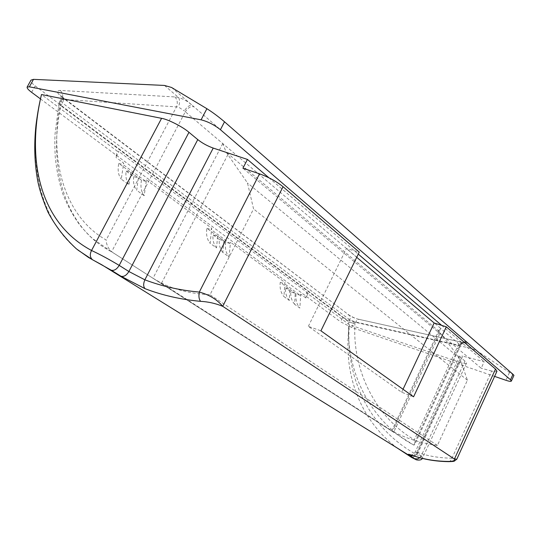 <?xml version="1.0" encoding="UTF-8"?>
<svg xmlns="http://www.w3.org/2000/svg" width="541" height="541" viewBox="0 0 541 541"><rect width="100%" height="100%" fill="white"/><g stroke="black" fill="none" stroke-linecap="round" stroke-linejoin="round"><path stroke-width="0.41" stroke-dasharray="2.71 2.03" d="M456.841 459.153L451.843 458.186C439.63 458.017 428.377 456.178 418.078 452.668L415.231 451.938L423.021 457.334L416.401 454.562C369.192 428.357 345.063 377.692 349.351 324.735C342.784 371.437 358.575 418.815 397.121 447.948M448.726 461.656L450.146 461.121L451.451 459.377L491.681 371.031C494.697 371.843 496.455 371.917 496.949 371.254M413.392 455.779C415.38 456.022 416.949 454.981 418.078 452.668L462.744 356.14L484.195 361.713L481.206 368.225L242.929 168.224M412.817 457.672L416.401 454.562L459.167 362.172L349.351 324.735L306.463 292.667L305.841 297.963L308.174 293.222L306.463 292.667M77.924 250.077C37.708 217.61 27.226 157.262 41.488 94.533L117.214 151.155L115.909 157.35L118.986 151.588L117.214 151.155M467.086 342.25C464.293 340.986 461.953 341.865 460.08 344.887L413.622 445.027L392.435 431.468L440.685 328.434L460.459 345.192C462.312 342.162 464.766 341.405 467.809 342.913L192.123 105.204C189.769 104.792 187.166 106.699 184.312 110.919L185.313 111.798C188.092 107.497 191.034 105.867 194.158 106.915M222.757 143.554L153.002 278.27L111.602 251.775L185.313 111.798L440.678 328.353L438.994 329.996L439.022 331.302L440.164 332.911L393.814 431.948L392.435 431.468M153.002 278.27L161.556 283.2C175.615 289.996 191.764 293.851 210.016 294.75L253.56 208.927L247.501 182.973L226.064 152.055L222.845 143.527M460.459 345.192L458.288 345.117L355.789 322.037L349.77 319.853L62.418 102.939L60.558 99.997L62.059 99.361L178.442 107.003L184.312 110.919M171.544 87.466L192.123 105.204C187.795 101.438 183.284 98.881 178.577 97.536L174.878 96.927L60.24 90.442C56.196 90.638 56.616 92.754 61.485 96.792L62.445 97.076C63.824 98.178 63.811 100.132 62.418 102.939L61.018 105.495L59.212 102.452L60.781 101.688L59.064 102.844L60.923 105.745C47.777 165.492 64.156 227.626 111.595 251.775L413.615 445.02C369.537 421.297 345.286 369.517 348.803 321.942L354.964 323.755L355.789 322.037C356.654 320.069 357.777 319.183 359.156 319.386L464.584 342.866C467.397 343.447 468.472 343.461 467.809 342.913L477.25 351.048L471.008 348.377L354.341 322.071C349.865 320.914 346.044 319.264 342.886 317.121L340.6 321.848L351.738 327.467L494.602 376.401M413.615 445.02L414.602 444.783L414.332 439.799L458.288 345.117C459.167 342.98 460.256 342 461.554 342.169L462.061 342.453M459.607 345.205C460.445 343.285 461.757 342.372 463.536 342.48L464.584 342.866L471.008 348.377M60.24 90.442C62.77 92.869 63.378 95.838 62.059 99.361L60.781 101.688C48.778 157.972 63.398 215.771 106.151 239.994C106.286 244.289 108.044 248.177 111.426 251.66L111.595 251.775M174.878 96.927C177.38 99.618 177.921 102.925 176.508 106.861L106.151 239.994M164.478 85.444L178.577 97.536C179.943 99.977 179.896 103.135 178.442 107.003M111.426 251.66L92.707 238.655C89.4 235.788 85.174 231.345 80.034 225.32C73.042 215.717 67.321 205.282 62.864 194.009C59.125 182.358 56.602 170.185 55.29 157.499C54.797 148.166 54.715 140.356 55.04 134.073L59.064 102.844L60.558 99.997C61.228 96.724 61.167 95.067 60.376 95.02L62.445 97.076L348.952 315.004C350.379 316.12 350.649 317.736 349.77 319.853L348.85 321.746L60.923 105.745L348.803 321.942L354.964 323.755C352.171 368.36 374.23 416.354 414.332 439.799M133.701 176.636C133.012 182.331 133.999 186.875 136.67 190.276L138.374 177.867L133.701 176.636L126.121 171.071C125.397 176.792 126.364 181.35 129.022 184.758L121.252 179.145L123.727 163.139L115.909 157.35M126.121 171.071L130.794 172.288L129.022 184.758M130.794 172.288L138.374 177.867M289.32 300.458C286.52 297.205 285.222 293.046 285.432 287.988L289.969 289.476L289.32 300.458L283.951 296.583L284.945 282.49L230.5 242.185L229.871 243.416L211.085 229.546L211.727 228.288L146.428 179.943L145.725 181.282L122.996 164.505L123.727 163.139M294.622 304.285C291.822 301.033 290.517 296.894 290.706 291.863L295.237 293.357L294.622 304.285L299.849 308.059L300.722 294.176L300.16 295.312L284.37 283.653L284.945 282.49M295.237 293.357L289.969 289.476M290.706 291.863L285.432 287.988M216.522 247.913C213.763 244.573 212.586 240.211 213.005 234.841L217.638 236.228L216.522 247.913L210.118 243.288L211.727 228.288M222.838 252.471C220.065 249.13 218.882 244.789 219.281 239.44L223.906 240.84L222.838 252.471L229.059 256.961L230.5 242.185M223.906 240.84L217.638 236.228M219.281 239.44L213.005 234.841M145.725 181.282L141.485 180.16L118.756 163.429C117.465 170.043 118.296 175.284 121.252 179.145M118.756 163.429L122.996 164.505M141.485 180.16C140.295 186.672 141.194 191.852 144.19 195.707L146.428 179.943M229.871 243.416L225.685 242.152L206.878 228.302C205.952 234.496 207.034 239.494 210.118 243.288M206.878 228.302L211.085 229.546M225.685 242.152C224.826 248.251 225.955 253.188 229.059 256.961M300.16 295.312L296.055 293.959L280.245 282.314C279.582 288.13 280.82 292.884 283.951 296.583M280.245 282.314L284.37 283.653M296.055 293.959C295.447 299.687 296.711 304.387 299.849 308.059M305.841 297.963L300.722 294.176M308.174 293.222L118.986 151.588M31.628 92.328L35.192 85.884C32 83.476 30.594 81.563 30.979 80.136M513.95 375.373L477.25 351.048M413.588 396.79L401.638 392.239L308.336 326.365L320.914 330.822M401.638 392.239L403.031 389.277M308.336 326.365L346.409 248.556L359.244 252.12M356.715 257.3L346.409 248.556M268.884 177.752L358.27 254.121M441.652 325.364L484.195 361.713M491.681 371.031L481.206 368.225M393.814 431.948C406.954 438.697 421.48 443.194 437.398 445.453L467.417 380.235L459.87 358.453L440.164 332.911M437.398 445.453L210.016 294.75M459.87 358.453L247.501 182.973M467.417 380.235L253.56 208.927M40.48 98.908L340.6 321.848M419.789 457.74L421.168 455.867L464.969 361.077L466.47 363.214C465.727 363.931 463.292 363.579 459.167 362.172M464.969 361.077L460.689 357.527L459.654 356.046L462.744 356.14M35.192 85.884L342.886 317.121M144.19 195.707L136.67 190.276M413.52 455.826L416.516 452.932L460.689 357.527M392.32 431.393L153.231 278.412M61.485 96.792L348.952 315.004C353.05 317.466 356.451 318.926 359.156 319.386L461.554 342.169L465.585 342.656C465.47 343.237 464.753 340.708 460.722 345.354L414.602 444.783M348.025 314.619C351.224 316.81 355.112 318.487 359.691 319.663M161.556 283.2L227.957 154.51M509.379 372.702L505.93 380.282M351.738 327.467L354.341 322.071M439.022 331.302L226.064 152.055M459.654 356.046L415.231 451.938C413.567 454.203 411.999 455.164 410.524 454.825M466.47 363.214L422.352 458.403M438.994 329.996L391.711 430.947M161.069 282.957L393.408 431.738"/><path stroke-width="0.81" d="M397.121 447.948L411.674 457.47L415.853 459.566L410.234 455.772C407.062 453.845 407.9 453.764 412.736 455.522C423.346 459.221 434.957 461.189 447.576 461.426C452.749 461.554 455.035 460.756 454.433 459.038L456.841 459.153L496.949 371.254L495.515 369.084L446.291 326.832L434.159 322.991L356.715 257.3M447.576 461.426L448.726 461.656M412.736 455.522L413.392 455.779M411.674 457.47L412.817 457.672M200.637 301.351C180.741 299.491 162.239 295.278 145.13 288.711L120.974 276.241L111.236 270.196L92.491 259.727C89.934 257.388 89.623 254.311 91.551 250.49C100.099 254.493 109.309 259.457 119.196 265.394L128.886 271.508L144.86 279.812C161.664 286.203 179.815 290.287 199.304 292.079C209.137 294.689 216.941 299.437 222.723 306.314C215.555 303.4 208.19 301.743 200.637 301.351C198.973 299.322 198.527 296.231 199.304 292.079L259.531 173.823L242.929 168.224L247.44 159.426L268.884 177.752M161.583 118.337L41.488 94.533L40.954 96.846C25.873 163.463 41.515 223.839 91.551 250.49L161.583 118.337C167.771 119.196 182.946 126.939 188.965 132.308L197.769 139.605C202.354 143.216 207.507 146.036 213.222 148.078L247.44 159.426M92.781 259.923L77.924 250.077M145.13 288.711C143.284 286.825 143.189 283.856 144.86 279.812L213.222 148.078M27.118 87.101L30.979 80.136L33.508 79.351L29.363 86.831L27.118 87.101C26.915 88.203 28.416 89.941 31.628 92.328L40.48 98.908M224.522 121.806L220.424 129.705C214.229 124.815 207.785 121.522 201.083 119.825L206.899 108.707C212.599 112.298 218.469 116.667 224.522 121.806L512.976 374.325L513.95 375.373L511.36 381.087L510.501 379.782L512.976 374.325M494.602 376.401L505.93 380.282C509 381.331 510.812 381.601 511.36 381.087M495.515 369.084L454.433 459.038L222.723 306.314L283.051 186.719L359.244 252.12L320.914 330.822L413.588 396.79L446.291 326.832M403.031 389.277L434.159 322.991M358.27 254.121L441.652 325.364M283.051 186.719C276.505 181.438 268.667 177.144 259.531 173.823M29.363 86.831L201.083 119.825M206.899 108.707L171.544 87.466L164.478 85.444L33.508 79.351M220.424 129.705L510.501 379.782M410.234 455.772L413.52 455.826M414.913 458.673L417.395 458.971L419.789 457.74M111.236 270.196C114.131 270.919 116.782 269.317 119.196 265.394L188.965 132.308M120.974 276.241C123.869 276.972 126.506 275.396 128.886 271.508L197.769 139.605M410.524 454.825L412.952 455.63C423.792 459.41 435.6 461.419 448.388 461.649C451.978 461.622 454.007 461.412 454.467 461.027L456.841 459.153M422.352 458.403C421.385 460.891 415.955 459.985 415.853 459.566M92.491 259.727L88.406 257.374L76.382 248.826C64.819 238.196 55.371 225.996 48.034 212.234C43.084 200.528 39.757 190.594 38.039 182.445C34.502 164.308 33.826 145.177 36.004 125.052C37.336 114.53 38.979 105.13 40.954 96.859M92.525 259.754L101.688 264.725M101.742 264.752L415.833 459.559"/></g></svg>
